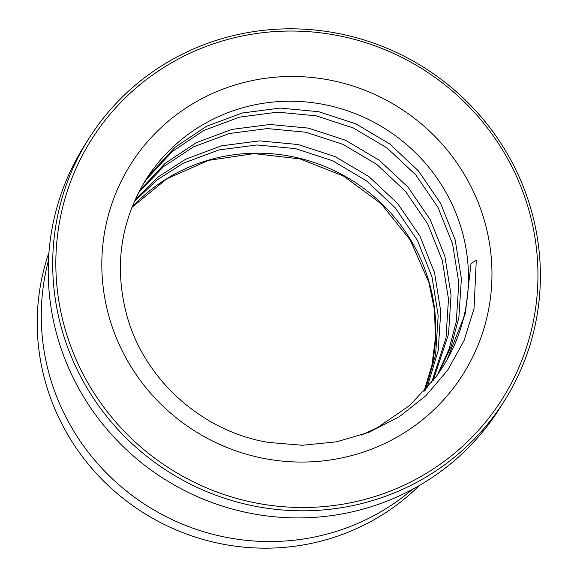 <?xml version="1.0" encoding="UTF-8"?>
<svg xmlns="http://www.w3.org/2000/svg" width="577" height="577" viewBox="0 0 577 577"><rect width="100%" height="100%" fill="white"/><g stroke="black" fill="none" stroke-linecap="round" stroke-linejoin="round"><path stroke-width="0.87" d="M419.328 485.517A224.352 218.337 -147.8 0 1 45.972 384.015A224.352 218.337 -147.8 0 1 48.958 252.502M88.584 138.985L84.112 146.089A245.694 239.102 32.2 0 0 57.823 338.158A245.694 239.102 32.2 0 0 259.506 514.893A245.694 239.102 32.2 0 0 500.035 407.759L504.507 400.647A245.694 239.102 -147.8 0 1 263.977 507.789A245.694 239.102 -147.8 0 1 62.294 331.047A245.694 239.102 -147.8 0 1 88.584 138.985A245.694 239.102 -147.8 0 1 329.121 31.843A245.694 239.102 -147.8 0 1 530.797 208.585A245.694 239.102 -147.8 0 1 504.507 400.647M528.467 208.737A242.888 236.368 32.2 0 0 229.949 38.854A242.888 236.368 32.2 0 0 65.316 329.799A242.888 236.368 32.2 0 0 363.835 499.689A242.888 236.368 32.2 0 0 528.467 208.737M412.353 489.404A224.633 218.611 -147.8 0 1 50.04 377.192A224.633 218.611 -147.8 0 1 48.468 260.479M138.487 192.718L163.385 166.753L193.526 146.861L229.177 133.539L267.252 128.563L305.824 132.22L342.947 144.351L376.731 164.373L405.465 191.312L427.694 223.854L442.285 260.386L448.488 299.117L445.963 338.129L431.538 382.76M135.285 199.353L158.495 176.735L185.78 159.158L221.431 145.837L259.513 140.867L298.085 144.524L335.208 156.648L368.991 176.67L397.726 203.616L419.955 236.152L434.546 272.69L440.749 311.421L438.224 350.427L426.836 388.386M143.19 184.15L146.825 178.971L172.422 151.426L203.84 130.452L239.491 117.138L277.573 112.162L316.146 115.818L353.261 127.943L387.052 147.964L415.786 174.91L438.015 207.453L452.606 243.984L458.802 282.716L456.284 321.728L449.05 349.085L437.388 375M139.62 190.547L165.029 163.435L196.101 142.757L231.752 129.436L269.834 124.466L308.406 128.123L345.522 140.247L379.305 160.269L408.047 187.215L430.276 219.75L444.867 256.289L451.063 295.02L448.545 334.025L433.046 380.849M446.886 360.062A175.495 170.785 32.2 0 0 461.636 229.632A175.495 170.785 32.2 0 0 317.581 103.391A175.495 170.785 32.2 0 0 145.765 179.916C120.124 222.282 113.914 267.8 127.135 316.477C144.805 380.077 202.361 431.517 268.182 442.386L302.276 445.264L336.434 441.845L369.114 432.245L399.32 416.695L425.884 395.714L447.709 370.095L464.038 340.61L474.049 308.544L476.292 260.039L470.983 263.682L465.343 313.535L446.886 360.062L442.775 366.95L436.27 376.557L409.937 405.27L377.776 427.413L361.087 435.238M144.445 182.058L149.407 174.867L175.004 147.33L206.422 126.356L242.073 113.034L280.148 108.065L318.728 111.714L355.843 123.846L389.626 143.868L418.368 170.806L440.597 203.349L455.181 239.888L461.384 278.612L458.866 317.624L451.221 346.128L438.78 373.009M134.275 201.604L156.872 180.074L183.205 163.262L218.856 149.941L256.931 144.971L295.503 148.621L332.626 160.752L366.409 180.774L395.144 207.713L417.373 240.256L431.964 276.794L438.167 315.518L435.642 354.53L425.213 390.225M131.881 207.374A175.495 170.785 -147.8 0 1 300.401 158.48A175.495 170.785 -147.8 0 1 428.956 281.576A175.495 170.785 -147.8 0 1 423.972 391.595M109.493 318.252A196.555 191.283 -147.8 0 1 242.715 82.807A196.555 191.283 -147.8 0 1 484.291 220.284A196.555 191.283 -147.8 0 1 351.061 455.736A196.555 191.283 -147.8 0 1 109.493 318.252M423.936 391.639L431.949 365.147L435.476 337.595L434.431 309.698L428.812 282.203L410.197 239.953L381.072 203.703L343.488 176.043L300.119 158.942L254.06 153.605L208.578 160.377L166.876 178.762L131.859 207.424"/></g></svg>
